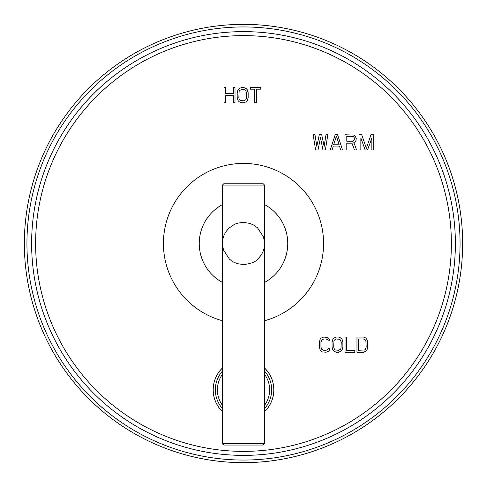 <?xml version="1.0" encoding="UTF-8"?>
<svg xmlns="http://www.w3.org/2000/svg" width="487" height="487" viewBox="0 0 487 487"><rect width="100%" height="100%" fill="white"/><g stroke="black" fill="none" stroke-linecap="round" stroke-linejoin="round"><path stroke-width="0.73" d="M243.5 462.65A219.15 219.15 0 0 0 462.65 243.5A219.15 219.15 0 0 0 243.5 24.35A219.15 219.15 0 0 0 24.35 243.5A219.15 219.15 0 0 0 243.5 462.65A219.15 219.15 0 0 0 462.65 243.5A219.15 219.15 0 0 0 243.5 24.35M329.888 348.357L328.262 348.357L327.994 349.325L326.095 350.293L323.66 350.293L321.761 349.325L320.951 347.067L320.951 342.227L321.761 339.963L323.66 338.995L326.095 338.995L327.994 339.963L328.262 340.937L329.888 340.937L329.614 339.317L327.453 337.381L323.66 337.059L321.219 338.027L320.136 339.317L319.326 342.227L319.326 347.067L320.136 349.97L322.303 351.912L326.095 352.235L328.536 351.261L329.614 349.97L329.888 348.357M336.389 337.059L333.948 338.027L332.864 339.317L332.055 342.227L332.055 347.067L332.864 349.97L333.948 351.261L336.389 352.235L338.55 352.235L340.991 351.261L342.075 349.97L342.885 347.067L342.885 342.227L342.075 339.317L340.991 338.027L338.55 337.059L336.389 337.059M345.052 337.059L345.052 352.235L354.804 352.235L354.804 350.293L346.677 350.293L346.677 337.059L345.052 337.059M363.466 337.059L356.965 337.059L356.965 352.235L363.466 352.235L365.901 351.261L366.985 349.97L367.801 347.067L367.527 340.614L365.901 338.027L363.466 337.059M318.048 149.941L320.495 137.675L322.942 149.941L325.383 149.941L327.83 134.765L325.998 134.765L324.159 146.386L321.718 134.765L319.271 134.765L316.824 146.386L314.992 134.765L313.153 134.765L315.6 149.941L318.048 149.941M337.613 134.765L335.166 134.765L330.277 149.941L332.11 149.941L333.333 146.063L339.451 146.063L340.669 149.941L342.507 149.941L337.613 134.765M346.787 143.16L351.985 143.16L354.433 149.941L356.569 149.941L353.818 142.514L355.041 141.869L355.96 140.579L356.265 138.32L355.041 136.062L353.818 135.088L344.954 134.765L344.954 149.941L346.787 149.941L346.787 143.16M371.855 137.998L371.855 149.941L373.693 149.941L373.693 134.765L370.942 134.765L366.352 148.328L361.768 134.765L359.016 134.765L359.016 149.941L360.849 149.941L360.849 137.998L365.128 149.941L367.575 149.941L371.855 137.998M225.688 102.739L225.688 95.635L233.364 95.635L233.364 102.739L235.008 102.739L235.008 87.569L233.364 87.569L233.364 93.699L225.688 93.699L225.688 87.569L224.044 87.569L224.044 102.739L225.688 102.739M241.582 87.569L239.117 88.537L238.021 89.827L237.199 92.731L237.199 97.57L238.021 100.48L239.117 101.771L241.582 102.739L243.774 102.739L246.239 101.771L247.335 100.48L248.157 97.57L248.157 92.731L247.335 89.827L246.239 88.537L243.774 87.569L241.582 87.569M260.764 87.569L250.348 87.569L250.348 89.182L254.731 89.182L254.731 102.739L256.375 102.739L256.375 89.182L260.764 89.182L260.764 87.569M336.389 338.995L339.634 339.317L340.45 339.963L341.259 342.227L340.991 348.357L340.45 349.325L338.55 350.293L335.306 349.97L334.49 349.325L333.68 347.067L333.948 340.937L334.49 339.963L336.389 338.995M358.59 338.995L363.466 338.995L365.366 339.963L365.901 340.937L366.175 347.067L365.366 349.325L364.55 349.97L358.59 350.293L358.59 338.995M336.389 136.062L339.141 144.773L333.638 144.773L336.389 136.062M352.594 141.224L346.787 141.224L346.787 136.384L353.513 136.707L354.122 137.352L354.433 139.288L353.513 140.901L352.594 141.224M241.582 89.505L244.87 89.827L245.692 90.472L246.513 92.731L246.239 98.867L245.692 99.835L243.774 100.803L240.487 100.48L239.117 98.867L238.843 97.57L239.117 91.44L239.665 90.472L241.582 89.505M213.154 389.825A30.346 30.346 0 0 1 222.425 367.989A30.346 30.346 0 0 0 222.425 411.661A30.346 30.346 0 0 1 213.154 389.825M264.575 367.989A30.346 30.346 0 0 1 264.575 411.661A30.346 30.346 0 0 0 264.575 367.989M222.425 320.75A80.075 80.075 0 0 1 243.5 163.425A80.075 80.075 0 0 1 264.575 320.75M222.425 282.411A44.25 44.25 0 0 1 222.425 204.589M264.575 282.411A44.25 44.25 0 0 0 264.575 204.589M222.425 185.103L222.425 443.7L264.575 443.7L264.575 185.103L222.425 185.103L223.777 183.757L263.224 183.757L264.575 185.103M264.575 443.7L263.224 445.051L223.777 445.051L222.425 443.7M243.5 460.057A216.557 216.557 0 0 0 460.057 243.5A216.557 216.557 0 0 0 243.5 26.943A216.557 216.557 0 0 0 26.943 243.5A216.557 216.557 0 0 0 243.5 460.057M243.5 455.382A211.882 211.882 0 0 0 455.382 243.5A211.882 211.882 0 0 0 243.5 31.618A211.882 211.882 0 0 0 31.618 243.5A211.882 211.882 0 0 0 243.5 455.382M243.5 451.376A207.876 207.876 0 0 0 451.376 243.5A207.876 207.876 0 0 0 243.5 35.624A207.876 207.876 0 0 0 35.624 243.5A207.876 207.876 0 0 0 243.5 451.376M222.425 411.582A30.291 30.291 0 0 1 222.425 368.069M264.575 368.069A30.291 30.291 0 0 1 264.575 411.582M222.425 371.137A28.167 28.167 0 0 0 222.425 408.514M264.575 408.514A28.167 28.167 0 0 0 264.575 371.137M222.425 405.275A26.128 26.128 0 0 1 222.425 374.375M264.575 374.375A26.128 26.128 0 0 1 264.575 405.275M243.5 222.425C238.721 222.79 235.446 223.606 233.675 224.86L229.414 227.825C225.785 231.325 223.594 235.142 222.857 239.275L222.425 243.5L223.417 249.886L229.493 259.242L233.62 262.109L237.37 263.662L243.488 264.575C250.902 263.717 255.596 261.915 257.586 259.175C261.215 255.675 263.406 251.858 264.143 247.725L264.575 243.5L263.583 237.114L257.507 227.758L253.38 224.891L249.63 223.338L243.512 222.425"/></g></svg>
